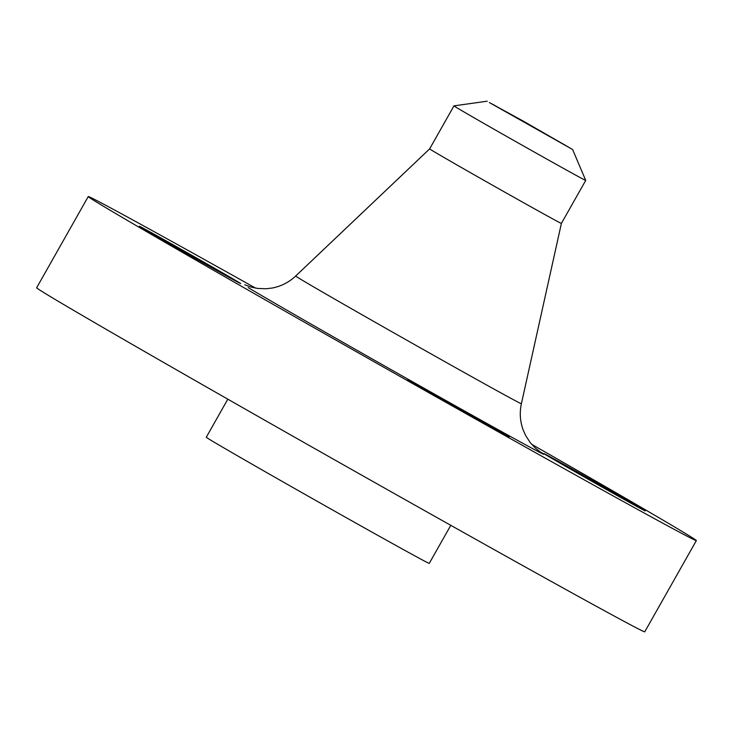 <?xml version="1.0" encoding="UTF-8"?>
<svg xmlns="http://www.w3.org/2000/svg" width="733" height="733" viewBox="0 0 733 733"><rect width="100%" height="100%" fill="white"/><g stroke="black" fill="none" stroke-linecap="round" stroke-linejoin="round"><path stroke-width="1.1" d="M141.854 227.835A58.219 0.504 29.5 0 0 197.873 259.922A58.219 0.504 29.5 0 0 240.69 283.57A58.219 0.504 29.5 0 0 238.179 281.967A58.219 0.504 29.5 0 0 182.16 249.88A58.219 0.504 29.5 0 0 139.343 226.231A58.219 0.504 29.5 0 0 141.854 227.835M410.324 381.279A58.219 0.504 29.5 0 0 466.344 413.366A58.219 0.504 29.5 0 0 509.16 437.015A58.219 0.504 29.5 0 0 506.65 435.411A58.219 0.504 29.5 0 0 450.63 403.324A58.219 0.504 29.5 0 0 407.814 379.676A58.219 0.504 29.5 0 0 410.324 381.279M546.424 455.184A58.219 0.504 29.5 0 0 602.444 487.271A58.219 0.504 29.5 0 0 645.26 510.919A58.219 0.504 29.5 0 0 642.749 509.316A58.219 0.504 29.5 0 0 586.73 477.229A58.219 0.504 29.5 0 0 543.913 453.58A58.219 0.504 29.5 0 0 546.424 455.184M489.342 102.547L523.536 121.257L572.601 149.495L489.342 102.547M572.601 149.495L585.722 180.4A75.691 0.66 -150.5 0 1 585.722 180.41A75.691 0.66 -150.5 0 1 530.06 149.669A75.691 0.66 -150.5 0 1 457.236 107.953A75.691 0.66 -150.5 0 1 453.974 105.864L429.639 148.881L295.683 276.029A129.659 1.127 29.5 0 0 301.281 279.612A129.659 1.127 29.5 0 0 426.175 351.144A129.659 1.127 29.5 0 0 521.392 403.727C519.459 412.67 520.063 421.42 523.188 429.996L525.735 435.668L530.252 442.604L535.017 447.781L540.093 451.849M585.722 180.41L561.386 223.428A75.691 0.66 -150.5 0 1 505.724 192.678A75.691 0.66 -150.5 0 1 432.901 150.971A75.691 0.66 -150.5 0 1 429.639 148.881M531.663 444.299A349.339 3.051 -150.5 0 1 681.278 530.967A349.339 3.051 -150.5 0 1 696.35 540.597A349.339 3.051 -150.5 0 1 439.434 398.697A349.339 3.051 -150.5 0 1 103.326 206.184A349.339 3.051 -150.5 0 1 88.253 196.554A349.339 3.051 -150.5 0 1 255.615 288.124M696.35 540.597L644.747 631.809A349.339 3.051 -150.5 0 1 387.83 489.91A349.339 3.051 -150.5 0 1 51.722 297.396A349.339 3.051 -150.5 0 1 36.65 287.767L88.253 196.554M450.786 525.332L429.245 563.402A128.092 1.118 -150.5 0 1 335.045 511.368A128.092 1.118 -150.5 0 1 211.8 440.78A128.092 1.118 -150.5 0 1 206.275 437.253L227.816 399.183M565.674 145.436L492.292 104.059L565.674 145.436M539.369 451.354A174.207 1.521 -150.5 0 1 434.339 394.033A174.207 1.521 -150.5 0 1 248.194 287.593M487.234 101.191L453.974 105.864M561.386 223.428L521.392 403.727M295.683 276.029C289.013 282.287 281.197 286.282 272.245 288.023L266.07 288.756L257.796 288.454L250.906 287.034L244.804 284.78"/></g></svg>
